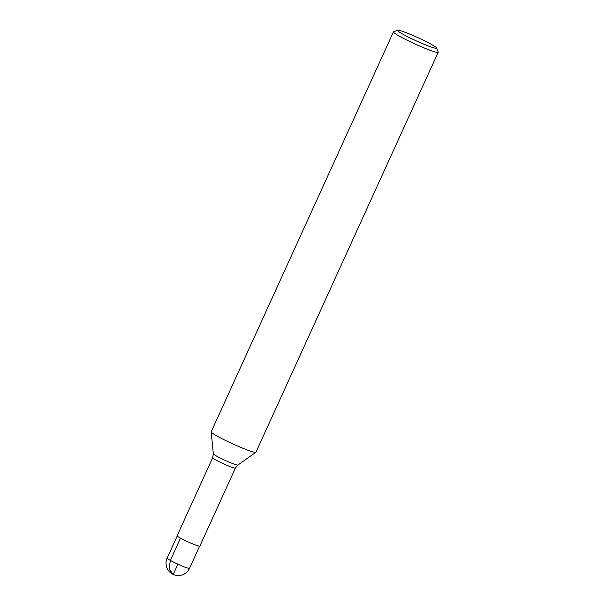 <?xml version="1.0" encoding="UTF-8"?>
<svg xmlns="http://www.w3.org/2000/svg" width="605" height="605" viewBox="0 0 605 605"><rect width="100%" height="100%" fill="white"/><g stroke="black" fill="none" stroke-linecap="round" stroke-linejoin="round"><path stroke-width="0.91" d="M393.447 31.883L211.19 431.804A24.586 2.057 24.5 0 0 211.175 431.902A24.586 2.057 24.5 0 0 232.713 443.866A24.586 2.057 24.5 0 0 255.877 452.275A24.586 2.057 24.5 0 0 255.945 452.192L438.202 52.272A24.586 2.057 -155.5 0 1 423.908 47.84A24.586 2.057 -155.5 0 1 399.86 36.444A24.586 2.057 -155.5 0 1 393.447 31.883A24.586 2.057 -155.5 0 1 393.598 31.762L397.682 30.25A21.493 1.8 24.5 0 0 403.149 34.349A21.493 1.8 24.5 0 0 424.929 44.619A21.493 1.8 24.5 0 0 436.651 48.014A21.493 1.8 24.5 0 0 417.851 37.631A21.493 1.8 24.5 0 0 397.682 30.25M212.688 457.705L177.114 535.758A12.486 1.044 24.5 0 0 188.049 541.883A12.486 1.044 24.5 0 0 199.847 546.111L235.413 468.066A12.486 1.044 -155.5 0 1 223.616 463.838A12.486 1.044 -155.5 0 1 212.688 457.705L213.331 453.818A13.529 1.134 24.5 0 0 225.181 460.405A13.529 1.134 24.5 0 0 237.924 465.026L255.877 452.275M436.651 48.014L438.194 52.083A24.586 2.057 -155.5 0 1 438.202 52.272M177.893 564.17L173.234 574.379L169.082 569.123L170.338 560.419L180.487 538.14M189.509 568.329A12.297 12.297 0 0 1 173.219 574.425A12.297 12.297 0 0 1 167.131 558.135A12.297 1.028 24.5 0 0 177.893 564.17A12.297 1.028 24.5 0 0 189.509 568.329L199.59 546.202M213.331 453.818L211.175 431.902M235.413 468.066L237.924 465.026M167.131 558.135L177.22 536"/></g></svg>
